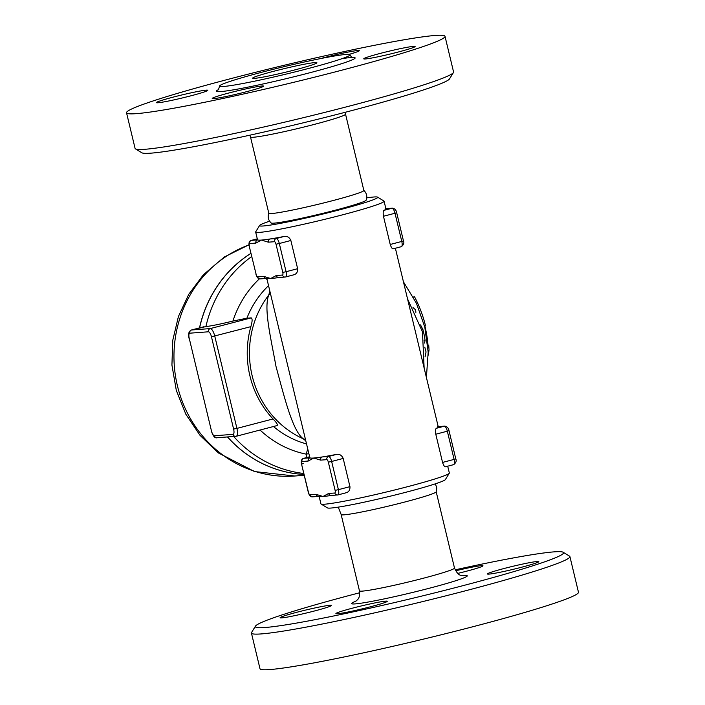 <?xml version="1.0" encoding="UTF-8"?>
<svg xmlns="http://www.w3.org/2000/svg" width="705" height="705" viewBox="0 0 705 705"><rect width="100%" height="100%" fill="white"/><g stroke="black" fill="none" stroke-linecap="round" stroke-linejoin="round"><path stroke-width="1.06" d="M135.475 148.887L141.828 152.774A158.484 9.095 -13.5 0 0 297.677 124.168A158.484 9.095 -13.5 0 0 449.526 78.898L453.43 72.553A163.763 9.394 166.5 0 1 296.523 119.339A163.763 9.394 166.5 0 1 135.475 148.887A163.763 9.394 166.5 0 1 135.087 148.429L126.53 112.791A163.763 9.394 -13.5 0 0 288.001 83.683A163.763 9.394 -13.5 0 0 445.014 36.325A163.763 9.394 -13.5 0 0 230.72 78.66A163.763 9.394 -13.5 0 0 126.53 112.791M445.014 36.325L453.571 71.972A163.763 9.394 166.5 0 1 453.43 72.553M250.504 136.99L268.817 213.271A48.865 2.802 -13.5 0 0 316.994 204.582A48.865 2.802 -13.5 0 0 363.851 190.456L345.538 114.175A48.865 2.802 -13.5 0 1 298.682 128.31A48.865 2.802 -13.5 0 1 250.504 136.99L249.887 135.184M190.984 95.792A26.411 1.516 166.5 0 1 156.422 102.622A26.411 1.516 166.5 0 1 181.749 94.981A26.411 1.516 166.5 0 1 207.79 90.293A26.411 1.516 166.5 0 1 190.984 95.792M262.022 85.992A26.411 1.516 166.5 0 1 263.599 86.125A26.411 1.516 166.5 0 1 238.272 93.765A26.411 1.516 166.5 0 1 212.231 98.462A26.411 1.516 166.5 0 1 233.232 91.879A26.411 1.516 166.5 0 1 262.022 85.992M380.559 53.324A26.411 1.516 166.5 0 1 415.122 46.495A26.411 1.516 166.5 0 1 389.786 54.135A26.411 1.516 166.5 0 1 363.754 58.823A26.411 1.516 166.5 0 1 380.559 53.324M320.784 58.541A26.411 1.516 166.5 0 1 359.303 50.654A26.411 1.516 166.5 0 1 348.993 54.391M262.234 72.139A67.09 3.851 -13.5 0 0 219.546 86.116A67.09 3.851 -13.5 0 0 285.701 74.192A67.09 3.851 -13.5 0 0 350.024 54.787A67.09 3.851 -13.5 0 0 262.234 72.139M273.681 71.284A33.02 1.895 -13.5 0 0 252.681 78.158A33.02 1.895 -13.5 0 0 285.234 72.298A33.02 1.895 -13.5 0 0 316.889 62.745A33.02 1.895 -13.5 0 0 273.681 71.284M363.78 190.35C366.688 193.135 367.481 196.413 366.142 200.202A48.865 2.802 166.5 0 1 319.303 214.205A48.865 2.802 166.5 0 1 271.196 223C268.288 220.233 267.503 216.946 268.834 213.148M366.741 197.893A60.753 3.49 166.5 0 1 377.572 197.127A60.753 3.49 166.5 0 1 331.077 212.011A60.753 3.49 166.5 0 1 263.203 225.988A60.753 3.49 166.5 0 1 259.616 225.45A60.753 3.49 166.5 0 1 269.61 221.211M259.616 225.45L255.721 231.795A66.032 3.789 -13.5 0 0 255.659 232.024A66.032 3.789 -13.5 0 0 259.616 232.377A66.032 3.789 -13.5 0 0 331.579 217.642A66.032 3.789 -13.5 0 0 384.084 201.198A66.032 3.789 -13.5 0 0 383.925 201.013L377.572 197.127M447.71 466.208L449.341 473.002A66.032 3.789 166.5 0 1 449.279 473.24A66.032 3.789 166.5 0 1 395.02 489.896A66.032 3.789 166.5 0 1 324.873 504.181A66.032 3.789 166.5 0 1 321.075 504.013A66.032 3.789 166.5 0 1 320.916 503.828L319.127 496.39M331.183 495.465A66.032 3.789 166.5 0 1 331.121 495.474A66.032 3.789 166.5 0 1 323.022 496.487A66.032 3.789 166.5 0 1 319.656 496.47L318.801 496.39A2.644 2.485 -94.3 0 1 316.192 494.381L309.98 494.848A2.644 0.881 75.3 0 1 308.473 492.354L301.546 464.128L303.22 463.582M303.617 431.777L309.839 457.677A66.032 3.789 -13.5 0 0 309.98 457.853A66.032 3.789 -13.5 0 0 313.787 458.021A66.032 3.789 -13.5 0 0 322.414 456.928A66.032 3.789 -13.5 0 0 336.558 454.39C339.554 453.914 341.758 455.263 343.185 458.444L349.953 486.644C350.121 490.098 348.728 492.169 345.785 492.857L337.968 494.91A5.279 1.754 -104.7 0 0 338.409 489.667L335.113 490.363A2.644 0.881 75.3 0 1 334.84 492.998L328.627 493.456A2.644 2.485 85.7 0 0 331.235 495.465L331.121 495.474M278.854 277.506A66.032 3.789 166.5 0 1 278.792 277.523A66.032 3.789 166.5 0 1 270.694 278.528A66.032 3.789 166.5 0 1 267.336 278.519L266.472 278.431A2.644 2.485 -94.3 0 1 266.472 278.431L266.472 278.431A2.644 2.485 -94.3 0 1 263.864 276.43L257.651 276.898A2.644 0.881 75.3 0 1 256.144 274.395L249.218 246.177L256.144 274.395M255.659 232.024L257.51 239.718A66.032 3.789 -13.5 0 0 257.66 239.903A66.032 3.789 -13.5 0 0 261.458 240.07A66.032 3.789 -13.5 0 0 270.086 238.977A66.032 3.789 -13.5 0 0 284.23 236.439C287.217 235.955 289.429 237.303 290.857 240.484L297.633 268.693C297.792 272.139 296.4 274.21 293.465 274.897L285.64 276.959A5.279 1.754 -104.7 0 0 286.08 271.716L282.784 272.412A2.644 0.881 75.3 0 1 282.511 275.038L276.298 275.505A2.644 2.485 85.7 0 0 278.907 277.506L285.12 277.047A2.644 2.485 -94.3 0 1 282.511 275.038M385.344 208.557L386.199 208.636A2.644 2.485 85.7 0 0 385.882 208.689L391.998 208.248A5.279 1.754 75.3 0 1 395.003 213.245L396.686 212.69L403.454 240.899L401.779 241.445A5.279 1.754 75.3 0 1 401.339 246.688L393.311 248.786C392.332 249.112 391.31 247.675 390.226 244.468L383.458 216.259C382.947 212.848 383.159 210.865 384.075 210.319A66.032 3.789 -13.5 0 0 385.926 208.891L384.084 201.198M445.63 466.736L453.562 464.665A5.279 1.754 75.3 0 0 453.667 464.648C456.029 462.736 456.734 460.806 455.783 458.849L454.099 459.404A5.279 1.754 75.3 0 1 453.667 464.648L445.63 466.736C444.67 467.071 443.639 465.635 442.555 462.427L435.787 434.218C435.276 430.79 435.478 428.816 436.404 428.279A66.032 3.789 -13.5 0 0 438.254 426.842L395.382 248.248M303.608 431.733L266.807 278.44M249.376 246.186A2.644 0.881 75.3 0 1 249.649 243.56L255.862 243.093A2.644 2.485 -94.3 0 1 257.66 239.903L251.438 240.361A5.279 1.754 -104.7 0 0 251.332 240.379A5.279 1.754 -104.7 0 0 251.174 240.449M270.086 238.977A2.644 2.485 85.7 0 0 268.297 242.167L274.509 241.709A2.644 2.485 -94.3 0 1 276.307 238.51L270.086 238.977M276.298 275.505L270.694 278.528L263.864 276.43M318.819 496.39A2.644 2.485 -94.3 0 1 318.801 496.39L312.579 496.849A2.644 2.485 -94.3 0 1 309.98 494.848M328.627 493.456L323.022 496.487L316.192 494.381M301.705 464.146A2.644 0.881 75.3 0 1 301.969 461.511L308.191 461.052A2.644 2.485 -94.3 0 1 309.98 457.853L303.767 458.321A5.279 1.754 -104.7 0 0 303.661 458.338A5.279 1.754 -104.7 0 0 303.494 458.409M322.414 456.928A2.644 2.485 85.7 0 0 320.616 460.127L326.838 459.66A2.644 2.485 -94.3 0 1 328.627 456.47L322.414 456.928M444.74 426.128L438.528 426.595A2.644 2.485 85.7 0 0 438.21 426.64L444.326 426.199A2.644 2.485 -94.3 0 1 444.74 426.128C447.102 426.516 448.521 428.023 449.014 430.649L447.331 431.196L454.099 459.404L442.555 462.427M269.892 291.306L268.667 295.148C263.661 308.905 270.676 336.99 276.007 366.477C284.688 398.369 292.434 430.323 303.141 438.748A13.21 11.782 129.3 0 1 305.556 439.832M270.359 293.236A13.21 11.157 17.2 0 1 268.667 295.148A92.452 87.041 85.7 0 0 303.141 438.748L305.794 440.828M246.9 318.202L251.218 317.876C252.496 318.607 252.381 321.524 250.865 326.644A92.452 87.041 85.7 0 0 273.029 418.955C276.668 422.692 278.017 424.904 277.074 425.573L236.254 436.263A7.922 2.635 -104.7 0 0 236.915 428.402L233.619 429.098A5.279 1.754 75.3 0 1 233.073 434.359A2.644 2.485 85.7 0 0 236.096 436.289A7.922 2.635 -104.7 0 0 236.254 436.263L217.034 437.752A2.644 2.485 -94.3 0 1 214.426 435.752A5.279 1.754 75.3 0 1 211.421 430.755L189.257 338.444A5.279 1.754 75.3 0 1 189.804 333.183A2.644 2.485 -94.3 0 1 191.593 329.984L205.904 326.574C211.315 325.966 220.321 324.133 232.906 321.075L246.9 318.202A92.452 87.041 -94.3 0 1 268.535 285.657M307.732 448.926L306.164 454.143L306.939 457.483M250.954 253.403A118.863 111.91 85.7 0 0 199.594 327.878M227.574 436.968A118.863 111.91 85.7 0 0 304.022 474.456A118.863 111.91 -94.3 0 1 227.486 436.968M424.401 325.463L425.362 325.216L424.974 326.371A121.507 114.395 -94.3 0 1 428.058 345.468L427.803 345.661M428.111 350.306L429.037 350.059A121.507 114.395 85.7 0 0 428.728 345.424M429.037 350.059L428.243 355.126M425.362 325.216A121.507 114.395 85.7 0 0 414.505 296.743L413.289 297.061M420.541 324.908L422.903 329.473A95.087 89.526 -94.3 0 1 425.071 340.348L424.551 343.053M413.007 307.556L415.606 309.856L415.88 312.341M424.798 347.195L426.04 351.954L425.053 356.924M265.935 278.475L267.08 279.585M308.887 453.712A10.566 3.622 -7.3 0 0 306.164 454.143A101.256 95.325 85.7 0 1 260.075 430.032M321.075 504.013L327.428 507.9A60.753 3.49 -13.5 0 0 330.918 508.049A60.753 3.49 -13.5 0 0 395.461 494.91A60.753 3.49 -13.5 0 0 445.384 479.576L449.279 473.24M338.259 507.133L341.22 514.676A48.865 2.802 -13.5 0 0 389.327 505.89A48.865 2.802 -13.5 0 0 436.166 491.887L436.818 488.063L435.39 483.815M455.113 569.843A158.484 9.095 166.5 0 1 563.172 552.253A158.484 9.095 166.5 0 1 411.57 598.545A158.484 9.095 166.5 0 1 255.474 626.128A158.484 9.095 166.5 0 1 356.166 593.672A158.484 9.095 166.5 0 1 359.735 592.738M455.606 570.812A26.411 1.516 166.5 0 1 481.392 565.657A26.411 1.516 166.5 0 1 482.978 565.798A26.411 1.516 166.5 0 1 457.748 573.412M521.991 567.137A26.411 1.516 166.5 0 1 487.428 573.967A26.411 1.516 166.5 0 1 512.746 566.327A26.411 1.516 166.5 0 1 538.796 561.638A26.411 1.516 166.5 0 1 521.991 567.137M337.492 613.747A26.411 1.516 166.5 0 1 335.906 613.606A26.411 1.516 166.5 0 1 361.233 605.965A26.411 1.516 166.5 0 1 387.274 601.268A26.411 1.516 166.5 0 1 366.283 607.851A26.411 1.516 166.5 0 1 337.492 613.747M296.893 612.257A26.411 1.516 166.5 0 1 331.465 605.436A26.411 1.516 166.5 0 1 306.137 613.068A26.411 1.516 166.5 0 1 280.096 617.765A26.411 1.516 166.5 0 1 296.893 612.257M255.474 626.128L251.57 632.473A163.763 9.394 -13.5 0 0 251.429 633.064A163.763 9.394 -13.5 0 0 412.866 603.965A163.763 9.394 -13.5 0 0 569.913 556.597A163.763 9.394 -13.5 0 0 569.525 556.139L563.172 552.253M251.429 633.064L259.986 668.701A163.763 9.394 -13.5 0 0 421.423 639.611A163.763 9.394 -13.5 0 0 578.47 592.244L569.913 556.597M199.497 327.904A118.863 111.91 -94.3 0 1 250.945 253.359M218.779 89.491A71.32 4.089 -13.5 0 0 298.18 75.726A71.32 4.089 -13.5 0 0 342.137 58.621M255.862 243.093L261.458 240.07L268.297 242.167M249.649 243.56A2.644 2.485 -94.3 0 1 251.438 240.361L257.299 238.836L251.332 240.379C249.27 240.916 248.565 242.846 249.218 246.177M255.986 274.377C256.92 277.55 258.347 279.057 260.26 278.898A2.644 2.485 -94.3 0 1 257.651 276.898M274.509 241.709A2.644 0.881 75.3 0 1 276.016 244.203L279.312 243.507A5.279 1.754 -104.7 0 0 276.307 238.51L284.23 236.439M297.633 268.693L286.08 271.716L279.312 243.507L290.857 240.484M276.016 244.203L282.784 272.412M285.534 276.977A2.644 2.485 -94.3 0 1 285.12 277.047L285.64 276.959A5.279 1.754 -104.7 0 1 285.534 276.977M285.745 276.915L293.465 274.897M384.075 210.319L391.998 208.248A2.644 2.485 -94.3 0 1 392.421 208.178L386.199 208.636M383.458 216.259L395.003 213.245L401.779 241.445L390.226 244.468M403.454 240.899C404.406 242.855 403.701 244.785 401.339 246.688A5.279 1.754 75.3 0 1 401.233 246.706L393.311 248.786M312.579 496.849C310.667 497.069 309.239 495.562 308.314 492.337L308.473 492.354M301.969 461.511A2.644 2.485 -94.3 0 1 303.767 458.321L309.618 456.787L303.661 458.338C301.599 458.867 300.894 460.797 301.546 464.128L308.314 492.337M308.191 461.052L313.787 458.021L320.616 460.127M331.227 495.465L337.968 494.91A5.279 1.754 -104.7 0 1 337.862 494.928A2.644 2.485 -94.3 0 1 334.84 492.998M326.838 459.66A2.644 0.881 75.3 0 1 328.336 462.163L331.641 461.467A5.279 1.754 -104.7 0 0 328.627 456.47L336.558 454.39M328.336 462.163L335.113 490.363M349.953 486.644L338.409 489.667L331.641 461.467L343.185 458.444M338.074 494.875L345.785 492.857M436.404 428.279L444.326 426.199A5.279 1.754 75.3 0 1 447.331 431.196L435.787 434.218M306.534 443.938A92.452 87.041 -94.3 0 1 273.496 426.525M251.218 317.876L210.24 328.592L191.593 329.984A7.922 2.635 -104.7 0 0 191.434 330.011L203.965 326.732M259.378 278.827A101.256 95.325 85.7 0 0 232.906 321.075M251.703 256.55A118.863 111.91 85.7 0 0 205.904 326.574M273.029 418.955L236.915 428.402L214.752 336.091A7.922 2.635 -104.7 0 0 210.24 328.592A2.644 2.485 85.7 0 0 208.451 331.791A5.279 1.754 75.3 0 1 211.456 336.787L250.865 326.644M233.707 436.51A118.863 111.91 85.7 0 0 303.785 473.469M211.421 430.755L189.257 338.444M189.804 333.183L208.451 331.791M211.456 336.787L233.619 429.098M233.073 434.359L214.426 435.752M422.903 329.473L421.942 329.72M425.071 340.348L424.146 340.594M463.044 575.747C462.524 574.734 458.893 577.836 454.496 568.036A48.865 2.802 166.5 0 1 407.64 582.171A48.865 2.802 166.5 0 1 359.462 590.852L341.167 514.632M356.016 601.145A59.431 3.41 -13.5 0 0 410.239 593.02A59.431 3.41 -13.5 0 0 462.242 575.641M304.225 475.302L294.743 476.016A118.863 111.91 -94.3 0 1 176.356 380.911A118.863 111.91 -94.3 0 1 248.997 244.952M345.265 112.289L345.538 114.175M352.685 57.59C352.13 57.881 351.24 56.955 350.024 54.796M219.546 86.116L218.444 89.817M260.26 278.898L266.472 278.431M396.686 212.69C396.201 210.064 394.774 208.557 392.421 208.178M455.783 458.849L449.014 430.649M438.528 426.595L437.664 426.507M189.099 338.426C187.953 334.135 188.737 331.324 191.434 330.011M211.262 430.737C212.963 436.034 214.884 438.369 217.034 437.752M424.137 368.036L422.462 331.799L407.543 298.902M426.402 377.475L428.182 352.227L424.815 327.129L416.443 303.291L403.436 281.797M454.496 568.036L436.201 491.817M359.462 590.852C360.325 599.717 356.589 599.937 355.346 601.603L355.346 601.603M294.743 476.016L254.523 471.557L218.356 452.918L200.035 435.364L185.82 414.188L176.312 390.394L171.932 365.084L172.743 340.418L178.435 316.466L188.799 294.241L203.428 274.721L224.428 256.928L248.98 244.794"/></g></svg>
